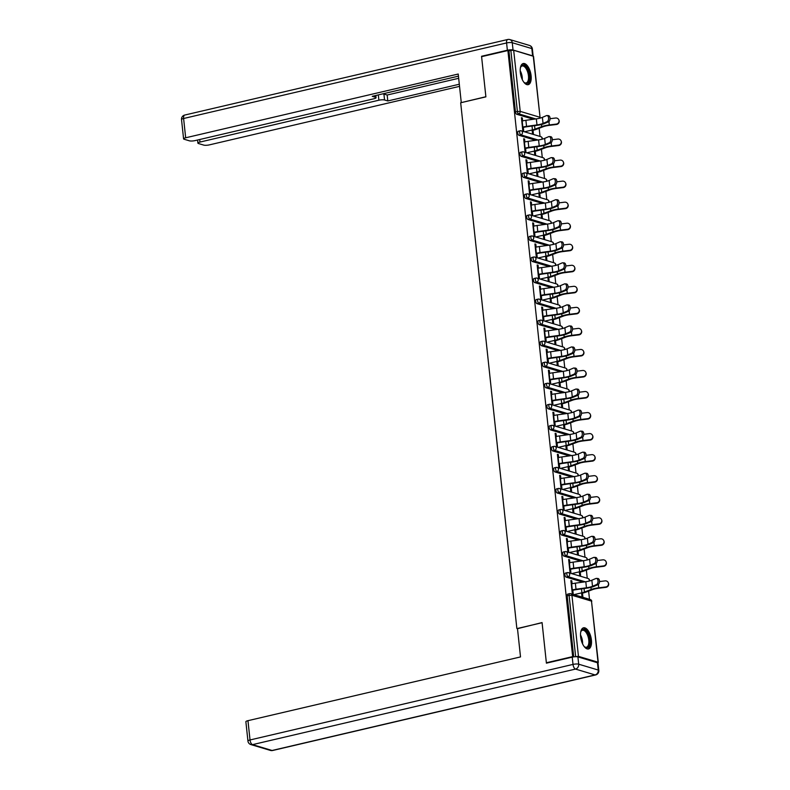 <?xml version="1.0" encoding="UTF-8"?>
<svg xmlns="http://www.w3.org/2000/svg" width="790" height="790" viewBox="0 0 790 790"><rect width="100%" height="100%" fill="white"/><g stroke="black" fill="none" stroke-linecap="round" stroke-linejoin="round"><path stroke-width="1.19" d="M591.404 639.999A10.863 5.056 76.8 0 0 583.534 627.803A10.863 5.056 76.8 0 0 580.62 636.77A10.863 5.056 76.8 0 0 588.481 648.965A10.863 5.056 76.8 0 0 591.404 639.999M531.097 75.712A10.863 5.056 76.8 0 0 523.227 63.526A10.863 5.056 76.8 0 0 520.314 72.492A10.863 5.056 76.8 0 0 528.174 84.678A10.863 5.056 76.8 0 0 531.097 75.712M589.498 599.294L588.619 591.108M587.246 578.26L586.368 570.074M584.995 557.217L584.126 549.03M582.753 536.183L581.875 527.987M580.502 515.139L579.623 506.953M578.25 494.096L577.381 485.909M576.009 473.062L575.13 464.875M573.757 452.018L572.878 443.832M571.506 430.985L570.637 422.798M569.264 409.941L568.385 401.755M567.013 388.907L566.134 380.721M564.761 367.863L563.892 359.677M562.51 346.83L561.641 338.643M560.268 325.786L559.389 317.6M558.017 304.752L557.138 296.556M555.765 283.709L554.896 275.522M553.523 262.665L552.644 254.479M551.272 241.631L550.393 233.445M549.02 220.588L548.151 212.401M546.779 199.554L545.9 191.368M544.527 178.51L543.648 170.324M542.276 157.477L541.407 149.29M540.034 136.433L539.155 128.247M547.144 662.998L546.364 662.761L542.068 622.579L517.49 628.662M516.857 628.475L460.679 102.759L485.89 96.864L481.594 56.673L507.891 50.52L508.928 50.837L515.455 111.933L517.381 111.479L510.854 50.382L508.928 50.837M510.854 50.382L513.688 50.274L533.526 56.317L540.064 117.414L533.25 56.12M546.364 662.761L572.661 656.618L507.891 50.52M597.675 662.83L598.03 662.208L578.458 656.362L574.221 656.806M573.56 656.885L572.661 656.618M523.286 126.963L523.691 130.775L522.792 130.508L521.43 117.69L522.328 117.967L521.479 118.164M532.114 130.014L532.48 133.401L533.378 133.668L533.013 130.281M522.634 120.89L522.328 117.967M582.902 582.121L566.173 577.125A2.094 0.968 -103.2 0 1 564.919 574.794A2.094 0.968 -103.2 0 1 565.482 573.066A2.094 0.968 -103.2 0 1 565.739 573.076M573.698 656.865L567.171 595.828A2.094 0.968 -103.2 0 1 567.733 594.11A2.094 0.968 -103.2 0 1 567.99 594.12M533.428 119.26L516.709 114.264A2.094 0.968 -103.2 0 1 515.455 111.933M569.857 562.707L569.541 559.784L568.642 559.518L570.015 572.325L570.913 572.602L570.508 568.78M579.327 571.832L579.692 575.219L580.591 575.495L580.235 572.098M578.399 540.044L561.68 535.047A2.094 0.968 -103.2 0 1 560.426 532.717A2.094 0.968 -103.2 0 1 560.989 530.989A2.094 0.968 -103.2 0 1 561.246 530.999M565.364 520.63L565.048 517.707L564.149 517.44L565.521 530.248L566.42 530.524L566.005 526.703M574.834 529.754L575.199 533.141L576.098 533.408L575.732 530.021M573.905 497.967L557.177 492.97A2.094 0.968 -103.2 0 1 555.933 490.63A2.094 0.968 -103.2 0 1 556.486 488.911A2.094 0.968 -103.2 0 1 556.752 488.921M560.861 478.552L560.554 475.629L559.656 475.363L561.019 488.171L561.917 488.437L561.512 484.625M570.341 487.677L570.696 491.064L571.595 491.331L571.239 487.944M569.402 455.889L552.684 450.893A2.094 0.968 -103.2 0 1 551.43 448.552A2.094 0.968 -103.2 0 1 551.993 446.834A2.094 0.968 -103.2 0 1 552.25 446.844M556.367 436.475L556.051 433.552L555.153 433.285L556.525 446.093L557.424 446.36L557.019 442.548M565.837 445.6L566.203 448.987L567.101 449.253L566.736 445.866M564.909 413.802L548.191 408.805A2.094 0.968 -103.2 0 1 546.937 406.475A2.094 0.968 -103.2 0 1 547.5 404.757A2.094 0.968 -103.2 0 1 547.756 404.766M551.864 394.398L551.558 391.475L550.66 391.208L552.022 404.016L552.921 404.282L552.516 400.471M561.344 403.522L561.71 406.909L562.608 407.176L562.243 403.789M560.416 371.725L543.688 366.728A2.094 0.968 -103.2 0 1 542.434 364.397A2.094 0.968 -103.2 0 1 542.997 362.679A2.094 0.968 -103.2 0 1 543.263 362.689M547.371 352.32L547.055 349.397L546.157 349.131L547.529 361.938L548.428 362.205L548.023 358.393M556.851 361.445L557.207 364.832L558.105 365.099L557.75 361.711M555.913 329.647L539.195 324.651A2.094 0.968 -103.2 0 1 537.941 322.32A2.094 0.968 -103.2 0 1 538.504 320.592A2.094 0.968 -103.2 0 1 538.76 320.612M542.878 310.243L542.562 307.32L541.663 307.043L543.036 319.861L543.935 320.128L543.52 316.306M552.348 319.358L552.714 322.755L553.612 323.021L553.247 319.634M551.42 287.57L534.702 282.573A2.094 0.968 -103.2 0 1 533.448 280.243A2.094 0.968 -103.2 0 1 534.01 278.515A2.094 0.968 -103.2 0 1 534.267 278.524M538.375 268.166L538.069 265.243L537.17 264.966L538.533 277.784L539.432 278.05L539.027 274.229M547.855 277.28L548.221 280.677L549.119 280.944L548.754 277.557M546.927 245.493L530.199 240.496A2.094 0.968 -103.2 0 1 528.945 238.165A2.094 0.968 -103.2 0 1 529.507 236.437A2.094 0.968 -103.2 0 1 529.764 236.447M533.882 226.088L533.566 223.155L532.667 222.889L534.04 235.706L534.939 235.973L534.534 232.151M543.352 235.203L543.718 238.6L544.616 238.866L544.251 235.469M542.424 203.415L525.706 198.418A2.094 0.968 -103.2 0 1 524.451 196.088A2.094 0.968 -103.2 0 1 525.014 194.36A2.094 0.968 -103.2 0 1 525.271 194.37M529.389 184.011L529.073 181.078L528.174 180.811L529.547 193.629L530.446 193.896L530.031 190.074M538.859 193.125L539.224 196.513L540.123 196.789L539.758 193.392M537.931 161.338L521.202 156.341A2.094 0.968 -103.2 0 1 519.958 154.011A2.094 0.968 -103.2 0 1 520.511 152.282A2.094 0.968 -103.2 0 1 520.778 152.292M524.886 141.924L524.58 139L523.671 138.734L525.044 151.542L525.942 151.818L525.538 147.997M534.366 151.048L534.721 154.435L535.62 154.712L535.264 151.315M535.679 140.294L518.961 135.297A2.094 0.968 -103.2 0 1 517.707 132.967A2.094 0.968 -103.2 0 1 518.27 131.239A2.094 0.968 -103.2 0 1 518.526 131.258M536.607 172.092L536.973 175.479L537.871 175.745L537.506 172.358M527.137 162.967L526.821 160.044L525.923 159.778L527.295 172.585L528.194 172.852L527.789 169.04M540.172 182.372L523.454 177.375A2.094 0.968 -103.2 0 1 522.2 175.044A2.094 0.968 -103.2 0 1 522.763 173.326A2.094 0.968 -103.2 0 1 523.019 173.336M541.111 214.169L541.466 217.556L542.365 217.823L542.009 214.436M531.63 205.044L531.324 202.122L530.426 201.855L531.788 214.663L532.687 214.929L532.282 211.118M544.675 224.459L527.957 219.462A2.094 0.968 -103.2 0 1 526.703 217.122A2.094 0.968 -103.2 0 1 527.256 215.403A2.094 0.968 -103.2 0 1 527.523 215.413M545.604 256.246L545.969 259.634L546.868 259.9L546.502 256.513M536.134 247.122L535.817 244.199L534.919 243.932L536.292 256.74L537.19 257.007L536.775 253.195M549.168 266.536L532.45 261.539A2.094 0.968 -103.2 0 1 531.196 259.199A2.094 0.968 -103.2 0 1 531.759 257.481A2.094 0.968 -103.2 0 1 532.016 257.491M550.107 298.324L550.462 301.711L551.361 301.978L551.005 298.59M540.627 289.199L540.311 286.276L539.412 286.01L540.785 298.818L541.683 299.094L541.278 295.272M553.671 308.613L536.943 303.617A2.094 0.968 -103.2 0 1 535.689 301.286A2.094 0.968 -103.2 0 1 536.252 299.558A2.094 0.968 -103.2 0 1 536.509 299.568M554.6 340.401L554.965 343.788L555.864 344.055L555.498 340.668M545.12 331.277L544.814 328.354L543.915 328.087L545.278 340.895L546.176 341.171L545.771 337.35M558.165 350.691L541.446 345.694A2.094 0.968 -103.2 0 1 540.192 343.364A2.094 0.968 -103.2 0 1 540.755 341.635A2.094 0.968 -103.2 0 1 541.012 341.645M559.093 382.478L559.458 385.866L560.357 386.142L559.992 382.745M549.623 373.364L549.307 370.431L548.408 370.164L549.781 382.982L550.679 383.249L550.265 379.427M562.658 392.768L545.939 387.772A2.094 0.968 -103.2 0 1 544.685 385.441A2.094 0.968 -103.2 0 1 545.248 383.713A2.094 0.968 -103.2 0 1 545.505 383.723M563.596 424.556L563.951 427.943L564.85 428.219L564.495 424.822M554.116 415.441L553.8 412.508L552.901 412.242L554.274 425.06L555.173 425.326L554.768 421.505M567.161 434.846L550.433 429.849A2.094 0.968 -103.2 0 1 549.188 427.518A2.094 0.968 -103.2 0 1 549.741 425.79A2.094 0.968 -103.2 0 1 550.008 425.8M568.089 466.633L568.454 470.03L569.353 470.297L568.988 466.91M558.619 457.519L558.303 454.586L557.404 454.319L558.767 467.137L559.676 467.404L559.261 463.582M571.654 476.923L554.936 471.926A2.094 0.968 -103.2 0 1 553.681 469.596A2.094 0.968 -103.2 0 1 554.244 467.868A2.094 0.968 -103.2 0 1 554.501 467.878M572.582 508.711L572.948 512.108L573.846 512.374L573.481 508.987M563.112 499.596L562.796 496.673L561.897 496.397L563.27 509.214L564.169 509.481L563.764 505.659M576.157 519L559.429 514.004A2.094 0.968 -103.2 0 1 558.175 511.673A2.094 0.968 -103.2 0 1 558.737 509.945A2.094 0.968 -103.2 0 1 558.994 509.965M577.085 550.798L577.441 554.185L578.349 554.452L577.984 551.064M567.605 541.673L567.299 538.75L566.4 538.474L567.763 551.292L568.662 551.558L568.257 547.746M580.65 561.078L563.932 556.081A2.094 0.968 -103.2 0 1 562.678 553.75A2.094 0.968 -103.2 0 1 563.231 552.022A2.094 0.968 -103.2 0 1 563.497 552.042M581.578 592.875L581.944 596.262L582.842 596.529L582.477 593.142M572.108 583.751L571.792 580.828L570.894 580.561L572.266 593.369L573.165 593.636L572.75 589.824M524.58 139L523.731 139.198M526.821 160.044L525.972 160.242M529.073 181.078L528.224 181.275M531.324 202.122L530.475 202.319M533.566 223.155L532.717 223.363M535.817 244.199L534.968 244.396M538.069 265.243L537.22 265.44M540.311 286.276L539.461 286.474M542.562 307.32L541.713 307.517M544.814 328.354L543.964 328.551M547.055 349.397L546.206 349.595M549.307 370.431L548.457 370.629M551.558 391.475L550.709 391.672M553.8 412.508L552.961 412.706M556.051 433.552L555.202 433.75M558.303 454.586L557.454 454.793M560.554 475.629L559.705 475.827M562.796 496.673L561.947 496.871M565.048 517.707L564.198 517.904M567.299 538.75L566.45 538.948M569.541 559.784L568.691 559.982M571.792 580.828L570.943 581.025M546.947 115.538L548.428 115.626A3.13 1.817 93.5 0 1 550.057 118.421A3.13 1.817 93.5 0 1 548.556 121.788L547.085 121.7A3.13 1.817 -86.5 0 0 548.586 118.332A3.13 1.817 -86.5 0 0 546.947 115.538A3.13 1.817 -86.5 0 0 546.433 115.636L542.394 117.364A9.332 2.123 -6.1 0 1 539.442 118.283A9.332 2.123 -6.1 0 1 536.331 118.856L525.893 120.307A11.149 2.538 173.9 0 0 522.19 120.989L521.785 121.087M547.085 121.7L543.046 123.428A9.332 2.123 -6.1 0 1 540.093 124.346A9.332 2.123 -6.1 0 1 536.983 124.919L526.545 126.38A11.149 2.538 173.9 0 0 522.832 127.062L522.437 127.15M523.336 127.427L523.731 127.328A9.332 2.123 -6.1 0 1 526.841 126.756L537.279 125.304A11.149 2.538 173.9 0 0 540.992 124.623A11.149 2.538 173.9 0 0 544.517 123.517L548.556 121.788M524.491 131.792L532.44 129.935A9.332 2.123 173.9 0 0 534.968 129.185L541.713 126.627A11.149 2.538 -6.1 0 1 544.725 125.738A11.149 2.538 -6.1 0 1 549.277 124.939L556.269 124.089A3.13 3.042 -21.7 0 0 558.856 119.902L559.014 120.297A3.13 3.042 158.3 0 1 556.427 124.494L549.435 125.343A9.332 2.123 173.9 0 0 545.623 126.005A9.332 2.123 173.9 0 0 543.095 126.746L536.351 129.313A11.149 2.538 -6.1 0 1 533.339 130.202L532.164 130.478M558.856 119.902A3.13 3.042 -21.7 0 0 555.617 118.026L550.057 118.698M520.393 67.851A9.401 4.375 -103.2 0 1 520.679 67.061A9.401 4.375 -103.2 0 1 526.752 67.861A9.401 4.375 -103.2 0 1 529.27 80.086A9.401 4.375 -103.2 0 1 524.323 82.634A9.401 4.375 -103.2 0 1 523.721 82.061M524.037 82.377A8.71 4.049 76.8 0 0 526.13 82.94A8.71 4.049 76.8 0 0 528.332 79.8A8.71 4.049 76.8 0 0 527.029 70.369A8.71 4.049 76.8 0 0 522.16 65.985A8.71 4.049 76.8 0 0 520.541 67.417M527.513 84.737A10.793 5.026 76.8 0 0 529.942 80.935A10.793 5.026 76.8 0 0 528.451 69.55A10.793 5.026 76.8 0 0 522.605 63.763M580.699 632.128A9.401 4.375 -103.2 0 1 580.986 631.338A9.401 4.375 -103.2 0 1 588.599 635.259A9.401 4.375 -103.2 0 1 589.31 645.351A9.401 4.375 -103.2 0 1 584.63 646.921A9.401 4.375 -103.2 0 1 584.027 646.339M584.343 646.664A8.71 4.049 76.8 0 0 586.427 647.227A8.71 4.049 76.8 0 0 587.74 635.654A8.71 4.049 76.8 0 0 582.467 630.272A8.71 4.049 76.8 0 0 580.848 631.704M587.819 649.024A10.793 5.026 76.8 0 0 589.133 634.765A10.793 5.026 76.8 0 0 582.911 628.04M513.046 50.007L532.608 55.853L531.828 48.575L512.266 42.729L513.046 50.007A4.177 0.948 173.9 0 0 507.368 50.234L481.554 56.268L485.88 96.736L461.518 102.562M461.261 102.493L458.22 74.033L185.67 137.786A4.177 0.948 173.9 0 0 183.586 138.852A4.177 0.948 173.9 0 0 184.139 139.247L189.393 140.817A4.177 0.948 173.9 0 0 195.071 140.6L373.976 98.75A4.177 0.948 173.9 0 0 376.05 97.684A4.177 0.948 173.9 0 0 375.497 97.288L375.319 95.6M458.447 76.156L372.248 96.311L375.497 97.288M199.702 139.514L199.979 142.062A4.177 0.948 173.9 0 0 197.895 143.128A4.177 0.948 173.9 0 0 198.448 143.523L203.702 145.093A4.177 0.948 173.9 0 0 209.38 144.876L459.543 86.357M382.686 93.872A4.177 0.948 -6.1 0 1 383.92 94.059L384.552 99.994L387.811 100.962L459.316 84.234M384.552 99.994A4.177 0.948 173.9 0 0 378.884 100.212L378.311 94.899M199.979 142.062L378.884 100.212M481.554 56.268L482.334 56.505M383.92 94.059L387.169 95.027L458.674 78.299M387.169 95.027L387.811 100.962M517.47 628.465L520.511 656.925L247.961 720.678L250.025 739.963L573.007 664.41L572.227 657.132L546.413 663.165L542.088 622.708L517.47 628.465M597.467 662.751L577.905 656.905L578.685 664.193L598.247 670.038L597.467 662.751A4.177 0.948 -6.1 0 1 598.02 663.156L598.8 670.433A4.177 0.948 173.9 0 0 598.247 670.038A4.177 3.575 -73.4 0 1 595.077 674.927L575.515 669.081L252.524 744.634L272.096 750.48L595.077 674.927A4.177 1.945 76.8 0 0 595.601 674.946A4.177 4.177 0 0 0 598.8 670.433M270.466 750.431A4.177 4.177 0 0 0 272.609 750.5A4.177 1.945 76.8 0 1 272.096 750.48A4.177 3.575 106.6 0 1 270.466 750.431L250.894 744.585A4.177 3.575 -73.4 0 0 252.524 744.634A4.177 1.945 76.8 0 1 250.025 739.963A4.177 0.948 173.9 0 0 247.942 741.03L245.878 721.744A4.177 0.948 -6.1 0 1 247.961 720.678M572.227 657.132A4.177 0.948 -6.1 0 1 577.905 656.905M549.198 136.581L550.669 136.67A3.13 1.817 93.5 0 1 552.309 139.465A3.13 1.817 93.5 0 1 550.808 142.832L549.336 142.743A3.13 1.817 -86.5 0 0 550.827 139.376A3.13 1.817 -86.5 0 0 549.198 136.581A3.13 1.817 -86.5 0 0 548.685 136.67L544.646 138.398A9.332 2.123 -6.1 0 1 541.693 139.317A9.332 2.123 -6.1 0 1 538.582 139.889L528.145 141.351A11.149 2.538 173.9 0 0 524.432 142.032L524.037 142.121M549.336 142.743L545.298 144.471A9.332 2.123 -6.1 0 1 542.335 145.39A9.332 2.123 -6.1 0 1 539.234 145.962L528.787 147.414A11.149 2.538 173.9 0 0 525.083 148.095L524.688 148.194M525.587 148.461L525.982 148.372A9.332 2.123 -6.1 0 1 529.083 147.799L539.531 146.338A11.149 2.538 173.9 0 0 543.234 145.656A11.149 2.538 173.9 0 0 546.769 144.56L550.808 142.832M551.45 157.615L552.921 157.704A3.13 1.817 93.5 0 1 554.55 160.498A3.13 1.817 93.5 0 1 553.049 163.866L551.578 163.777A3.13 1.817 -86.5 0 0 553.079 160.41A3.13 1.817 -86.5 0 0 551.45 157.615A3.13 1.817 -86.5 0 0 550.936 157.714L546.897 159.442A9.332 2.123 -6.1 0 1 543.935 160.36A9.332 2.123 -6.1 0 1 540.834 160.933L530.386 162.385A11.149 2.538 173.9 0 0 526.683 163.066L526.288 163.165M551.578 163.777L547.539 165.505A9.332 2.123 -6.1 0 1 544.587 166.433A9.332 2.123 -6.1 0 1 541.476 166.996L531.038 168.458A11.149 2.538 173.9 0 0 527.335 169.139L526.94 169.228M527.838 169.504L528.233 169.406A9.332 2.123 -6.1 0 1 531.334 168.833L541.772 167.381A11.149 2.538 173.9 0 0 545.485 166.7A11.149 2.538 173.9 0 0 549.011 165.594L553.049 163.866M553.701 178.659L555.173 178.747A3.13 1.817 93.5 0 1 556.802 181.542A3.13 1.817 93.5 0 1 555.301 184.909L553.83 184.821A3.13 1.817 -86.5 0 0 555.331 181.453A3.13 1.817 -86.5 0 0 553.701 178.659A3.13 1.817 -86.5 0 0 553.178 178.747L549.139 180.476A9.332 2.123 -6.1 0 1 546.186 181.404A9.332 2.123 -6.1 0 1 543.076 181.967L532.638 183.428A11.149 2.538 173.9 0 0 528.935 184.109L528.54 184.198M553.83 184.821L549.791 186.549A9.332 2.123 -6.1 0 1 546.838 187.467A9.332 2.123 -6.1 0 1 543.727 188.04L533.289 189.501A11.149 2.538 173.9 0 0 529.577 190.183L529.182 190.272M530.08 190.538L530.475 190.449A9.332 2.123 -6.1 0 1 533.586 189.877L544.024 188.415A11.149 2.538 173.9 0 0 547.737 187.734A11.149 2.538 173.9 0 0 551.262 186.638L555.301 184.909M555.943 199.692L557.414 199.781A3.13 1.817 93.5 0 1 559.053 202.576A3.13 1.817 93.5 0 1 557.552 205.943L556.081 205.854A3.13 1.817 -86.5 0 0 557.582 202.487A3.13 1.817 -86.5 0 0 555.943 199.692A3.13 1.817 -86.5 0 0 555.429 199.791L551.39 201.519A9.332 2.123 -6.1 0 1 548.438 202.438A9.332 2.123 -6.1 0 1 545.327 203.01L534.889 204.472A11.149 2.538 173.9 0 0 531.176 205.153L530.781 205.242M556.081 205.854L552.042 207.582A9.332 2.123 -6.1 0 1 549.08 208.511A9.332 2.123 -6.1 0 1 545.979 209.073L535.541 210.535A11.149 2.538 173.9 0 0 531.828 211.216L531.433 211.315M532.332 211.582L532.727 211.483A9.332 2.123 -6.1 0 1 535.837 210.92L546.275 209.459A11.149 2.538 173.9 0 0 549.978 208.777A11.149 2.538 173.9 0 0 553.514 207.681L557.552 205.943M558.194 220.736L559.666 220.825A3.13 1.817 93.5 0 1 561.295 223.619A3.13 1.817 93.5 0 1 559.804 226.987L558.323 226.898A3.13 1.817 -86.5 0 0 559.824 223.531A3.13 1.817 -86.5 0 0 558.194 220.736A3.13 1.817 -86.5 0 0 557.681 220.825L553.642 222.553A9.332 2.123 -6.1 0 1 550.679 223.481A9.332 2.123 -6.1 0 1 547.579 224.044L537.141 225.506A11.149 2.538 173.9 0 0 533.428 226.187L533.033 226.276M558.323 226.898L554.284 228.626A9.332 2.123 -6.1 0 1 551.331 229.544A9.332 2.123 -6.1 0 1 548.221 230.117L537.783 231.579A11.149 2.538 173.9 0 0 534.08 232.26L533.685 232.349M534.583 232.616L534.978 232.527A9.332 2.123 -6.1 0 1 538.079 231.954L548.517 230.492A11.149 2.538 173.9 0 0 552.23 229.811A11.149 2.538 173.9 0 0 555.755 228.715L559.804 226.987M526.742 152.835L534.692 150.969A9.332 2.123 173.9 0 0 537.21 150.228L543.964 147.661A11.149 2.538 -6.1 0 1 546.966 146.772A11.149 2.538 -6.1 0 1 551.529 145.982L558.51 145.133A3.13 3.042 -21.7 0 0 561.098 140.936L561.255 141.331A3.13 3.042 158.3 0 1 558.668 145.528L551.687 146.377A9.332 2.123 173.9 0 0 547.865 147.039A9.332 2.123 173.9 0 0 545.347 147.789L538.602 150.347A11.149 2.538 -6.1 0 1 535.59 151.236L534.415 151.512M561.098 140.936A3.13 3.042 -21.7 0 0 557.868 139.06L552.299 139.741M528.994 173.869L536.943 172.013A9.332 2.123 173.9 0 0 539.461 171.262L546.206 168.705A11.149 2.538 -6.1 0 1 549.218 167.816A11.149 2.538 -6.1 0 1 553.77 167.026L560.762 166.177A3.13 3.042 -21.7 0 0 563.349 161.98L563.507 162.375A3.13 3.042 158.3 0 1 560.92 166.572L553.928 167.421A9.332 2.123 173.9 0 0 550.117 168.082A9.332 2.123 173.9 0 0 547.598 168.823L540.854 171.391A11.149 2.538 -6.1 0 1 537.842 172.279L536.657 172.556M563.349 161.98A3.13 3.042 -21.7 0 0 560.11 160.103L554.55 160.775M531.236 194.913L539.185 193.046A9.332 2.123 173.9 0 0 541.713 192.306L548.457 189.738A11.149 2.538 -6.1 0 1 551.469 188.85A11.149 2.538 -6.1 0 1 556.022 188.06L563.013 187.21A3.13 3.042 -21.7 0 0 565.601 183.013L565.759 183.408A3.13 3.042 158.3 0 1 563.171 187.605L556.18 188.455A9.332 2.123 173.9 0 0 552.368 189.126A9.332 2.123 173.9 0 0 549.84 189.867L543.095 192.424A11.149 2.538 -6.1 0 1 540.093 193.323L538.908 193.599M565.601 183.013A3.13 3.042 -21.7 0 0 562.362 181.137L556.802 181.819M533.487 215.947L541.436 214.09A9.332 2.123 173.9 0 0 543.955 213.34L550.709 210.782A11.149 2.538 -6.1 0 1 553.711 209.893A11.149 2.538 -6.1 0 1 558.273 209.103L565.255 208.254A3.13 3.042 -21.7 0 0 567.842 204.057L568 204.452A3.13 3.042 158.3 0 1 565.413 208.649L558.431 209.498A9.332 2.123 173.9 0 0 554.61 210.16A9.332 2.123 173.9 0 0 552.092 210.91L545.347 213.468A11.149 2.538 -6.1 0 1 542.335 214.357L541.16 214.633M567.842 204.057A3.13 3.042 -21.7 0 0 564.613 202.181L559.053 202.852M535.739 236.99L543.688 235.124A9.332 2.123 173.9 0 0 546.206 234.383L552.951 231.826A11.149 2.538 -6.1 0 1 555.962 230.927A11.149 2.538 -6.1 0 1 560.525 230.137L567.506 229.288A3.13 3.042 -21.7 0 0 570.094 225.091L570.252 225.496A3.13 3.042 158.3 0 1 567.664 229.683L560.683 230.532A9.332 2.123 173.9 0 0 556.861 231.203A9.332 2.123 173.9 0 0 554.343 231.944L547.598 234.512A11.149 2.538 -6.1 0 1 544.587 235.4L543.411 235.677M570.094 225.091A3.13 3.042 -21.7 0 0 566.855 223.224L561.295 223.896M560.446 241.77L561.917 241.858A3.13 1.817 93.5 0 1 563.546 244.663A3.13 1.817 93.5 0 1 562.045 248.03L560.574 247.932A3.13 1.817 -86.5 0 0 562.075 244.564A3.13 1.817 -86.5 0 0 560.446 241.77A3.13 1.817 -86.5 0 0 559.922 241.868L555.884 243.597A9.332 2.123 -6.1 0 1 552.931 244.515A9.332 2.123 -6.1 0 1 549.82 245.088L539.382 246.549A11.149 2.538 173.9 0 0 535.679 247.231L535.284 247.319M560.574 247.932L556.535 249.67A9.332 2.123 -6.1 0 1 553.583 250.588A9.332 2.123 -6.1 0 1 550.472 251.161L540.034 252.612A11.149 2.538 173.9 0 0 536.321 253.294L535.926 253.393M536.825 253.659L537.22 253.56A9.332 2.123 -6.1 0 1 540.33 252.998L550.768 251.536A11.149 2.538 173.9 0 0 554.481 250.855A11.149 2.538 173.9 0 0 558.007 249.758L562.045 248.03M537.98 258.024L545.939 256.167A9.332 2.123 173.9 0 0 548.457 255.427L555.202 252.859A11.149 2.538 -6.1 0 1 558.214 251.971A11.149 2.538 -6.1 0 1 562.766 251.181L569.758 250.331A3.13 3.042 -21.7 0 0 572.345 246.134L572.503 246.529A3.13 3.042 158.3 0 1 569.916 250.726L562.924 251.576A9.332 2.123 173.9 0 0 559.113 252.237A9.332 2.123 173.9 0 0 556.595 252.988L549.84 255.545A11.149 2.538 -6.1 0 1 546.838 256.434L545.653 256.71M572.345 246.134A3.13 3.042 -21.7 0 0 569.106 244.258L563.546 244.94M562.687 262.813L564.159 262.902A3.13 1.817 93.5 0 1 565.798 265.697A3.13 1.817 93.5 0 1 564.297 269.064L562.826 268.975A3.13 1.817 -86.5 0 0 564.327 265.608A3.13 1.817 -86.5 0 0 562.687 262.813A3.13 1.817 -86.5 0 0 562.174 262.902L558.135 264.64A9.332 2.123 -6.1 0 1 555.182 265.559A9.332 2.123 -6.1 0 1 552.072 266.131L541.634 267.583A11.149 2.538 173.9 0 0 537.921 268.264L537.526 268.363M562.826 268.975L558.787 270.703A9.332 2.123 -6.1 0 1 555.824 271.622A9.332 2.123 -6.1 0 1 552.724 272.195L542.286 273.656A11.149 2.538 173.9 0 0 538.573 274.337L538.178 274.426M539.076 274.693L539.471 274.604A9.332 2.123 -6.1 0 1 542.582 274.031L553.02 272.58A11.149 2.538 173.9 0 0 556.723 271.898A11.149 2.538 173.9 0 0 560.258 270.792L564.297 269.064M540.232 279.068L548.181 277.211A9.332 2.123 173.9 0 0 550.709 276.46L557.454 273.903A11.149 2.538 -6.1 0 1 560.456 273.014A11.149 2.538 -6.1 0 1 565.018 272.214L572 271.365A3.13 3.042 -21.7 0 0 574.587 267.168L574.745 267.573A3.13 3.042 158.3 0 1 572.158 271.76L565.176 272.619A9.332 2.123 173.9 0 0 561.354 273.281A9.332 2.123 173.9 0 0 558.836 274.021L552.092 276.589A11.149 2.538 -6.1 0 1 549.08 277.478L547.905 277.754M574.587 267.168A3.13 3.042 -21.7 0 0 571.358 265.302L565.798 265.973M564.939 283.847L566.41 283.946A3.13 1.817 93.5 0 1 568.04 286.74A3.13 1.817 93.5 0 1 566.549 290.108L565.067 290.009A3.13 1.817 -86.5 0 0 566.568 286.651A3.13 1.817 -86.5 0 0 564.939 283.847A3.13 1.817 -86.5 0 0 564.425 283.946L560.387 285.674A9.332 2.123 -6.1 0 1 557.424 286.592A9.332 2.123 -6.1 0 1 554.323 287.165L543.885 288.626A11.149 2.538 173.9 0 0 540.172 289.308L539.777 289.397M565.067 290.009L561.028 291.747A9.332 2.123 -6.1 0 1 558.076 292.665A9.332 2.123 -6.1 0 1 554.975 293.238L544.527 294.69A11.149 2.538 173.9 0 0 540.824 295.371L540.429 295.47M541.328 295.737L541.723 295.648A9.332 2.123 -6.1 0 1 544.824 295.075L555.271 293.613A11.149 2.538 173.9 0 0 558.974 292.932A11.149 2.538 173.9 0 0 562.5 291.836L566.549 290.108M542.483 300.101L550.433 298.245A9.332 2.123 173.9 0 0 552.951 297.504L559.695 294.937A11.149 2.538 -6.1 0 1 562.707 294.048A11.149 2.538 -6.1 0 1 567.269 293.258L574.251 292.409A3.13 3.042 -21.7 0 0 576.838 288.212L576.996 288.607A3.13 3.042 158.3 0 1 574.409 292.804L567.427 293.653A9.332 2.123 173.9 0 0 563.606 294.315A9.332 2.123 173.9 0 0 561.088 295.065L554.343 297.623A11.149 2.538 -6.1 0 1 551.331 298.511L550.156 298.788M576.838 288.212A3.13 3.042 -21.7 0 0 573.599 286.335L568.04 287.017M567.19 304.891L568.662 304.979A3.13 1.817 93.5 0 1 570.291 307.774A3.13 1.817 93.5 0 1 568.79 311.142L567.319 311.053A3.13 1.817 -86.5 0 0 568.82 307.685A3.13 1.817 -86.5 0 0 567.19 304.891A3.13 1.817 -86.5 0 0 566.667 304.979L562.628 306.718A9.332 2.123 -6.1 0 1 559.676 307.636A9.332 2.123 -6.1 0 1 556.575 308.209L546.127 309.66A11.149 2.538 173.9 0 0 542.424 310.342L542.029 310.44M567.319 311.053L563.28 312.781A9.332 2.123 -6.1 0 1 560.327 313.699A9.332 2.123 -6.1 0 1 557.217 314.272L546.779 315.733A11.149 2.538 173.9 0 0 543.066 316.415L542.671 316.504M543.569 316.77L543.964 316.681A9.332 2.123 -6.1 0 1 547.075 316.109L557.513 314.657A11.149 2.538 173.9 0 0 561.226 313.976A11.149 2.538 173.9 0 0 564.751 312.87L568.79 311.142M544.735 321.145L552.684 319.288A9.332 2.123 173.9 0 0 555.202 318.538L561.947 315.98A11.149 2.538 -6.1 0 1 564.959 315.091A11.149 2.538 -6.1 0 1 569.511 314.292L576.502 313.442A3.13 3.042 -21.7 0 0 579.09 309.255L579.248 309.65A3.13 3.042 158.3 0 1 576.661 313.847L569.669 314.697A9.332 2.123 173.9 0 0 565.857 315.358A9.332 2.123 173.9 0 0 563.339 316.099L556.585 318.666A11.149 2.538 -6.1 0 1 553.583 319.555L552.398 319.832M579.09 309.255A3.13 3.042 -21.7 0 0 575.851 307.379L570.291 308.051M569.432 325.924L570.903 326.023A3.13 1.817 93.5 0 1 572.543 328.818A3.13 1.817 93.5 0 1 571.042 332.185L569.57 332.096A3.13 1.817 -86.5 0 0 571.071 328.729A3.13 1.817 -86.5 0 0 569.432 325.924A3.13 1.817 -86.5 0 0 568.918 326.023L564.88 327.751A9.332 2.123 -6.1 0 1 561.927 328.67A9.332 2.123 -6.1 0 1 558.816 329.242L548.379 330.704A11.149 2.538 173.9 0 0 544.665 331.385L544.27 331.474M569.57 332.096L565.531 333.824A9.332 2.123 -6.1 0 1 562.569 334.743A9.332 2.123 -6.1 0 1 559.468 335.316L549.03 336.767A11.149 2.538 173.9 0 0 545.317 337.449L544.922 337.547M545.821 337.814L546.216 337.725A9.332 2.123 -6.1 0 1 549.327 337.152L559.764 335.691A11.149 2.538 173.9 0 0 563.468 335.009A11.149 2.538 173.9 0 0 567.003 333.913L571.042 332.185M546.976 342.188L554.926 340.322A9.332 2.123 173.9 0 0 557.454 339.582L564.198 337.014A11.149 2.538 -6.1 0 1 567.21 336.125A11.149 2.538 -6.1 0 1 571.763 335.335L578.744 334.486A3.13 3.042 -21.7 0 0 581.331 330.289L581.489 330.684A3.13 3.042 158.3 0 1 578.912 334.881L571.92 335.73A9.332 2.123 173.9 0 0 568.109 336.392A9.332 2.123 173.9 0 0 565.581 337.142L558.836 339.7A11.149 2.538 -6.1 0 1 555.824 340.589L554.649 340.865M581.331 330.289A3.13 3.042 -21.7 0 0 578.102 328.413L572.543 329.094M571.683 346.968L573.155 347.057A3.13 1.817 93.5 0 1 574.784 349.851A3.13 1.817 93.5 0 1 573.293 353.219L571.822 353.13A3.13 1.817 -86.5 0 0 573.313 349.763A3.13 1.817 -86.5 0 0 571.683 346.968A3.13 1.817 -86.5 0 0 571.17 347.067L567.131 348.795A9.332 2.123 -6.1 0 1 564.169 349.713A9.332 2.123 -6.1 0 1 561.068 350.286L550.63 351.738A11.149 2.538 173.9 0 0 546.917 352.419L546.522 352.518M571.822 353.13L567.773 354.858A9.332 2.123 -6.1 0 1 564.82 355.786A9.332 2.123 -6.1 0 1 561.72 356.349L551.272 357.811A11.149 2.538 173.9 0 0 547.569 358.492L547.174 358.581M548.072 358.858L548.467 358.759A9.332 2.123 -6.1 0 1 551.568 358.186L562.016 356.734A11.149 2.538 173.9 0 0 565.719 356.053A11.149 2.538 173.9 0 0 569.254 354.947L573.293 353.219M549.228 363.222L557.177 361.366A9.332 2.123 173.9 0 0 559.695 360.615L566.44 358.058A11.149 2.538 -6.1 0 1 569.452 357.169A11.149 2.538 -6.1 0 1 574.014 356.369L580.996 355.52A3.13 3.042 -21.7 0 0 583.583 351.333L583.741 351.728A3.13 3.042 158.3 0 1 581.154 355.925L574.172 356.774A9.332 2.123 173.9 0 0 570.35 357.435A9.332 2.123 173.9 0 0 567.832 358.176L561.088 360.744A11.149 2.538 -6.1 0 1 558.076 361.632L556.901 361.909M583.583 351.333A3.13 3.042 -21.7 0 0 580.344 349.457L574.784 350.128M573.935 368.012L575.406 368.101A3.13 1.817 93.5 0 1 577.036 370.895A3.13 1.817 93.5 0 1 575.535 374.262L574.063 374.174A3.13 1.817 -86.5 0 0 575.564 370.806A3.13 1.817 -86.5 0 0 573.935 368.012A3.13 1.817 -86.5 0 0 573.421 368.101L569.373 369.829A9.332 2.123 -6.1 0 1 566.42 370.757A9.332 2.123 -6.1 0 1 563.319 371.32L552.872 372.781A11.149 2.538 173.9 0 0 549.168 373.463L548.774 373.551M574.063 374.174L570.024 375.902A9.332 2.123 -6.1 0 1 567.072 376.82A9.332 2.123 -6.1 0 1 563.961 377.393L553.523 378.854A11.149 2.538 173.9 0 0 549.81 379.536L549.415 379.625M550.314 379.891L550.719 379.802A9.332 2.123 -6.1 0 1 553.82 379.23L564.258 377.768A11.149 2.538 173.9 0 0 567.971 377.087A11.149 2.538 173.9 0 0 571.496 375.991L575.535 374.262M551.479 384.266L559.429 382.4A9.332 2.123 173.9 0 0 561.947 381.659L568.691 379.091A11.149 2.538 -6.1 0 1 571.703 378.203A11.149 2.538 -6.1 0 1 576.256 377.413L583.247 376.563A3.13 3.042 -21.7 0 0 585.834 372.366L585.992 372.762A3.13 3.042 158.3 0 1 583.405 376.958L576.414 377.808A9.332 2.123 173.9 0 0 572.602 378.469A9.332 2.123 173.9 0 0 570.084 379.22L563.339 381.777A11.149 2.538 -6.1 0 1 560.327 382.676L559.142 382.943M585.834 372.366A3.13 3.042 -21.7 0 0 582.595 370.49L577.036 371.172M576.177 389.045L577.658 389.134A3.13 1.817 93.5 0 1 579.287 391.929A3.13 1.817 93.5 0 1 577.786 395.296L576.315 395.207A3.13 1.817 -86.5 0 0 577.816 391.84A3.13 1.817 -86.5 0 0 576.177 389.045A3.13 1.817 -86.5 0 0 575.663 389.144L571.624 390.872A9.332 2.123 -6.1 0 1 568.672 391.791A9.332 2.123 -6.1 0 1 565.561 392.363L555.123 393.815A11.149 2.538 173.9 0 0 551.41 394.506L551.015 394.595M576.315 395.207L572.276 396.935A9.332 2.123 -6.1 0 1 569.323 397.864A9.332 2.123 -6.1 0 1 566.213 398.427L555.775 399.888A11.149 2.538 173.9 0 0 552.062 400.57L551.667 400.658M552.565 400.935L552.961 400.836A9.332 2.123 -6.1 0 1 556.071 400.263L566.509 398.812A11.149 2.538 173.9 0 0 570.222 398.13A11.149 2.538 173.9 0 0 573.747 397.034L577.786 395.296M553.721 405.3L561.67 403.443A9.332 2.123 173.9 0 0 564.198 402.693L570.943 400.135A11.149 2.538 -6.1 0 1 573.955 399.246A11.149 2.538 -6.1 0 1 578.507 398.456L585.499 397.607A3.13 3.042 -21.7 0 0 588.086 393.41L588.244 393.805A3.13 3.042 158.3 0 1 585.657 398.002L578.665 398.851A9.332 2.123 173.9 0 0 574.853 399.513A9.332 2.123 173.9 0 0 572.325 400.254L565.581 402.821A11.149 2.538 -6.1 0 1 562.569 403.71L561.394 403.986M588.086 393.41A3.13 3.042 -21.7 0 0 584.847 391.534L579.287 392.205M578.428 410.089L579.899 410.178A3.13 1.817 93.5 0 1 581.539 412.973A3.13 1.817 93.5 0 1 580.038 416.34L578.566 416.251A3.13 1.817 -86.5 0 0 580.058 412.884A3.13 1.817 -86.5 0 0 578.428 410.089A3.13 1.817 -86.5 0 0 577.915 410.178L573.876 411.906A9.332 2.123 -6.1 0 1 570.923 412.834A9.332 2.123 -6.1 0 1 567.812 413.397L557.375 414.859A11.149 2.538 173.9 0 0 553.662 415.54L553.267 415.629M578.566 416.251L574.518 417.979A9.332 2.123 -6.1 0 1 571.565 418.897A9.332 2.123 -6.1 0 1 568.464 419.47L558.017 420.932A11.149 2.538 173.9 0 0 554.313 421.613L553.918 421.702M554.817 421.969L555.212 421.88A9.332 2.123 -6.1 0 1 558.313 421.307L568.761 419.846A11.149 2.538 173.9 0 0 572.464 419.164A11.149 2.538 173.9 0 0 575.999 418.068L580.038 416.34M555.972 426.343L563.922 424.477A9.332 2.123 173.9 0 0 566.44 423.736L573.185 421.169A11.149 2.538 -6.1 0 1 576.196 420.28A11.149 2.538 -6.1 0 1 580.759 419.49L587.74 418.641A3.13 3.042 -21.7 0 0 590.327 414.444L590.486 414.849A3.13 3.042 158.3 0 1 587.898 419.036L580.917 419.885A9.332 2.123 173.9 0 0 577.095 420.557A9.332 2.123 173.9 0 0 574.577 421.297L567.832 423.855A11.149 2.538 -6.1 0 1 564.82 424.753L563.645 425.03M590.327 414.444A3.13 3.042 -21.7 0 0 587.098 412.578L581.529 413.249M580.68 431.123L582.151 431.212A3.13 1.817 93.5 0 1 583.78 434.006A3.13 1.817 93.5 0 1 582.279 437.374L580.808 437.285A3.13 1.817 -86.5 0 0 582.309 433.917A3.13 1.817 -86.5 0 0 580.68 431.123A3.13 1.817 -86.5 0 0 580.166 431.222L576.127 432.95A9.332 2.123 -6.1 0 1 573.165 433.868A9.332 2.123 -6.1 0 1 570.064 434.441L559.616 435.902A11.149 2.538 173.9 0 0 555.913 436.584L555.518 436.673M580.808 437.285L576.769 439.023A9.332 2.123 -6.1 0 1 573.817 439.941A9.332 2.123 -6.1 0 1 570.706 440.514L560.268 441.966A11.149 2.538 173.9 0 0 556.565 442.647L556.17 442.746M557.069 443.012L557.463 442.913A9.332 2.123 -6.1 0 1 560.564 442.351L571.002 440.889A11.149 2.538 173.9 0 0 574.715 440.208A11.149 2.538 173.9 0 0 578.24 439.112L582.279 437.374M558.224 447.377L566.173 445.521A9.332 2.123 173.9 0 0 568.691 444.77L575.436 442.212A11.149 2.538 -6.1 0 1 578.448 441.324A11.149 2.538 -6.1 0 1 583 440.534L589.992 439.684A3.13 3.042 -21.7 0 0 592.579 435.488L592.737 435.882A3.13 3.042 158.3 0 1 590.15 440.079L583.158 440.929A9.332 2.123 173.9 0 0 579.346 441.59A9.332 2.123 173.9 0 0 576.828 442.341L570.084 444.898A11.149 2.538 -6.1 0 1 567.072 445.787L565.887 446.064M592.579 435.488A3.13 3.042 -21.7 0 0 589.34 433.611L583.78 434.293M582.931 452.166L584.403 452.255A3.13 1.817 93.5 0 1 586.032 455.05A3.13 1.817 93.5 0 1 584.531 458.417L583.06 458.328A3.13 1.817 -86.5 0 0 584.561 454.961A3.13 1.817 -86.5 0 0 582.931 452.166A3.13 1.817 -86.5 0 0 582.408 452.255L578.369 453.983A9.332 2.123 -6.1 0 1 575.416 454.912A9.332 2.123 -6.1 0 1 572.306 455.475L561.868 456.936A11.149 2.538 173.9 0 0 558.165 457.617L557.77 457.716M583.06 458.328L579.021 460.057A9.332 2.123 -6.1 0 1 576.068 460.975A9.332 2.123 -6.1 0 1 572.957 461.548L562.519 463.009A11.149 2.538 173.9 0 0 558.807 463.691L558.412 463.779M559.31 464.046L559.705 463.957A9.332 2.123 -6.1 0 1 562.816 463.384L573.254 461.923A11.149 2.538 173.9 0 0 576.967 461.242A11.149 2.538 173.9 0 0 580.492 460.145L584.531 458.417M560.466 468.421L568.415 466.564A9.332 2.123 173.9 0 0 570.943 465.814L577.688 463.256A11.149 2.538 -6.1 0 1 580.699 462.357A11.149 2.538 -6.1 0 1 585.252 461.567L592.243 460.718A3.13 3.042 -21.7 0 0 594.831 456.521L594.989 456.926A3.13 3.042 158.3 0 1 592.401 461.113L585.41 461.962A9.332 2.123 173.9 0 0 581.598 462.634A9.332 2.123 173.9 0 0 579.07 463.375L572.325 465.942A11.149 2.538 -6.1 0 1 569.313 466.831L568.138 467.107M594.831 456.521A3.13 3.042 -21.7 0 0 591.592 454.655L586.032 455.326M585.173 473.2L586.644 473.289A3.13 1.817 93.5 0 1 588.283 476.094A3.13 1.817 93.5 0 1 586.782 479.461L585.311 479.362A3.13 1.817 -86.5 0 0 586.812 475.995A3.13 1.817 -86.5 0 0 585.173 473.2A3.13 1.817 -86.5 0 0 584.659 473.299L580.62 475.027A9.332 2.123 -6.1 0 1 577.668 475.945A9.332 2.123 -6.1 0 1 574.557 476.518L564.119 477.98A11.149 2.538 173.9 0 0 560.406 478.661L560.011 478.75M585.311 479.362L581.272 481.1A9.332 2.123 -6.1 0 1 578.31 482.019A9.332 2.123 -6.1 0 1 575.209 482.591L564.761 484.043A11.149 2.538 173.9 0 0 561.058 484.724L560.663 484.823M561.562 485.09L561.957 484.991A9.332 2.123 -6.1 0 1 565.057 484.428L575.505 482.966A11.149 2.538 173.9 0 0 579.208 482.285A11.149 2.538 173.9 0 0 582.744 481.189L586.782 479.461M562.717 489.454L570.666 487.598A9.332 2.123 173.9 0 0 573.185 486.857L579.939 484.29A11.149 2.538 -6.1 0 1 582.941 483.401A11.149 2.538 -6.1 0 1 587.503 482.611L594.485 481.762A3.13 3.042 -21.7 0 0 597.072 477.565L597.23 477.96A3.13 3.042 158.3 0 1 594.643 482.157L587.661 483.006A9.332 2.123 173.9 0 0 583.84 483.668A9.332 2.123 173.9 0 0 581.322 484.418L574.577 486.976A11.149 2.538 -6.1 0 1 571.565 487.865L570.39 488.141M597.072 477.565A3.13 3.042 -21.7 0 0 593.843 475.689L588.283 476.37M587.424 494.244L588.896 494.333A3.13 1.817 93.5 0 1 590.525 497.127A3.13 1.817 93.5 0 1 589.024 500.495L587.553 500.406A3.13 1.817 -86.5 0 0 589.054 497.038A3.13 1.817 -86.5 0 0 587.424 494.244A3.13 1.817 -86.5 0 0 586.911 494.333L582.872 496.071A9.332 2.123 -6.1 0 1 579.909 496.989A9.332 2.123 -6.1 0 1 576.809 497.562L566.371 499.013A11.149 2.538 173.9 0 0 562.658 499.695L562.263 499.794M587.553 500.406L583.514 502.134A9.332 2.123 -6.1 0 1 580.561 503.052A9.332 2.123 -6.1 0 1 577.451 503.625L567.013 505.087A11.149 2.538 173.9 0 0 563.31 505.768L562.914 505.857M563.813 506.123L564.208 506.035A9.332 2.123 -6.1 0 1 567.309 505.462L577.747 504.01A11.149 2.538 173.9 0 0 581.46 503.329A11.149 2.538 173.9 0 0 584.985 502.223L589.024 500.495M564.969 510.498L572.918 508.642A9.332 2.123 173.9 0 0 575.436 507.891L582.181 505.333A11.149 2.538 -6.1 0 1 585.192 504.445A11.149 2.538 -6.1 0 1 589.755 503.645L596.736 502.796A3.13 3.042 -21.7 0 0 599.324 498.599L599.482 499.004A3.13 3.042 158.3 0 1 596.894 503.2L589.913 504.05A9.332 2.123 173.9 0 0 586.091 504.711A9.332 2.123 173.9 0 0 583.573 505.452L576.828 508.019A11.149 2.538 -6.1 0 1 573.817 508.908L572.632 509.185M599.324 498.599A3.13 3.042 -21.7 0 0 596.085 496.732L590.525 497.404M589.676 515.278L591.147 515.376A3.13 1.817 93.5 0 1 592.777 518.171A3.13 1.817 93.5 0 1 591.275 521.538L589.804 521.449A3.13 1.817 -86.5 0 0 591.305 518.082A3.13 1.817 -86.5 0 0 589.676 515.278A3.13 1.817 -86.5 0 0 589.152 515.376L585.114 517.104A9.332 2.123 -6.1 0 1 582.161 518.023A9.332 2.123 -6.1 0 1 579.05 518.596L568.612 520.057A11.149 2.538 173.9 0 0 564.909 520.738L564.514 520.827M589.804 521.449L585.765 523.178A9.332 2.123 -6.1 0 1 582.813 524.096A9.332 2.123 -6.1 0 1 579.702 524.669L569.264 526.12A11.149 2.538 173.9 0 0 565.551 526.802L565.156 526.9M566.055 527.167L566.45 527.078A9.332 2.123 -6.1 0 1 569.56 526.505L579.998 525.044A11.149 2.538 173.9 0 0 583.711 524.363A11.149 2.538 173.9 0 0 587.237 523.266L591.275 521.538M567.21 531.532L575.169 529.675A9.332 2.123 173.9 0 0 577.688 528.935L584.432 526.367A11.149 2.538 -6.1 0 1 587.444 525.478A11.149 2.538 -6.1 0 1 591.996 524.688L598.988 523.839A3.13 3.042 -21.7 0 0 601.575 519.642L601.733 520.037A3.13 3.042 158.3 0 1 599.146 524.234L592.154 525.083A9.332 2.123 173.9 0 0 588.343 525.745A9.332 2.123 173.9 0 0 585.815 526.495L579.07 529.053A11.149 2.538 -6.1 0 1 576.068 529.942L574.883 530.218M601.575 519.642A3.13 3.042 -21.7 0 0 598.336 517.766L592.777 518.447M591.917 536.321L593.389 536.41A3.13 1.817 93.5 0 1 595.028 539.205A3.13 1.817 93.5 0 1 593.527 542.572L592.056 542.483A3.13 1.817 -86.5 0 0 593.557 539.116A3.13 1.817 -86.5 0 0 591.917 536.321A3.13 1.817 -86.5 0 0 591.404 536.42L587.365 538.148A9.332 2.123 -6.1 0 1 584.412 539.066A9.332 2.123 -6.1 0 1 581.302 539.639L570.864 541.091A11.149 2.538 173.9 0 0 567.151 541.772L566.756 541.871M592.056 542.483L588.017 544.211A9.332 2.123 -6.1 0 1 585.054 545.13A9.332 2.123 -6.1 0 1 581.954 545.702L571.516 547.164A11.149 2.538 173.9 0 0 567.803 547.845L567.408 547.934M568.306 548.201L568.701 548.112A9.332 2.123 -6.1 0 1 571.812 547.539L582.25 546.087A11.149 2.538 173.9 0 0 585.953 545.406A11.149 2.538 173.9 0 0 589.488 544.3L593.527 542.572M569.462 552.575L577.411 550.719A9.332 2.123 173.9 0 0 579.939 549.968L586.684 547.411A11.149 2.538 -6.1 0 1 589.686 546.522A11.149 2.538 -6.1 0 1 594.248 545.722L601.23 544.873A3.13 3.042 -21.7 0 0 603.817 540.686L603.975 541.081A3.13 3.042 158.3 0 1 601.388 545.278L594.406 546.127A9.332 2.123 173.9 0 0 590.584 546.789A9.332 2.123 173.9 0 0 588.066 547.529L581.322 550.097A11.149 2.538 -6.1 0 1 578.31 550.986L577.135 551.262M603.817 540.686A3.13 3.042 -21.7 0 0 600.588 538.81L595.028 539.481M594.169 557.365L595.64 557.454A3.13 1.817 93.5 0 1 597.27 560.248A3.13 1.817 93.5 0 1 595.779 563.616L594.297 563.527A3.13 1.817 -86.5 0 0 595.798 560.159A3.13 1.817 -86.5 0 0 594.169 557.365A3.13 1.817 -86.5 0 0 593.655 557.454L589.617 559.182A9.332 2.123 -6.1 0 1 586.654 560.1A9.332 2.123 -6.1 0 1 583.553 560.673L573.115 562.134A11.149 2.538 173.9 0 0 569.402 562.816L569.007 562.905M594.297 563.527L590.258 565.255A9.332 2.123 -6.1 0 1 587.306 566.173A9.332 2.123 -6.1 0 1 584.195 566.746L573.757 568.198A11.149 2.538 173.9 0 0 570.054 568.879L569.659 568.978M570.558 569.244L570.953 569.156A9.332 2.123 -6.1 0 1 574.054 568.583L584.491 567.121A11.149 2.538 173.9 0 0 588.204 566.44A11.149 2.538 173.9 0 0 591.73 565.344L595.779 563.616M571.713 573.619L579.663 571.753A9.332 2.123 173.9 0 0 582.181 571.012L588.925 568.445A11.149 2.538 -6.1 0 1 591.937 567.556A11.149 2.538 -6.1 0 1 596.499 566.766L603.481 565.917A3.13 3.042 -21.7 0 0 606.068 561.72L606.226 562.115A3.13 3.042 158.3 0 1 603.639 566.312L596.657 567.161A9.332 2.123 173.9 0 0 592.836 567.822A9.332 2.123 173.9 0 0 590.318 568.573L583.573 571.13A11.149 2.538 -6.1 0 1 580.561 572.019L579.386 572.296M606.068 561.72A3.13 3.042 -21.7 0 0 602.829 559.843L597.27 560.525M596.42 578.399L597.892 578.487A3.13 1.817 93.5 0 1 599.521 581.282A3.13 1.817 93.5 0 1 598.02 584.649L596.549 584.561A3.13 1.817 -86.5 0 0 598.05 581.193A3.13 1.817 -86.5 0 0 596.42 578.399A3.13 1.817 -86.5 0 0 595.897 578.497L591.858 580.225A9.332 2.123 -6.1 0 1 588.906 581.144A9.332 2.123 -6.1 0 1 585.805 581.717L575.357 583.168A11.149 2.538 173.9 0 0 571.654 583.85L571.259 583.948M596.549 584.561L592.51 586.289A9.332 2.123 -6.1 0 1 589.557 587.217A9.332 2.123 -6.1 0 1 586.447 587.78L576.009 589.241A11.149 2.538 173.9 0 0 572.296 589.923L571.901 590.012M572.799 590.288L573.194 590.189A9.332 2.123 -6.1 0 1 576.305 589.617L586.743 588.165A11.149 2.538 173.9 0 0 590.456 587.483A11.149 2.538 173.9 0 0 593.981 586.377L598.02 584.649M573.965 594.653L581.914 592.796A9.332 2.123 173.9 0 0 584.432 592.046L591.177 589.488A11.149 2.538 -6.1 0 1 594.189 588.599A11.149 2.538 -6.1 0 1 598.741 587.809L605.732 586.95A3.13 3.042 -21.7 0 0 608.32 582.763L608.478 583.158A3.13 3.042 158.3 0 1 605.89 587.355L598.899 588.204A9.332 2.123 173.9 0 0 595.087 588.866A9.332 2.123 173.9 0 0 592.569 589.607L585.815 592.174A11.149 2.538 -6.1 0 1 582.813 593.063L581.628 593.339M608.32 582.763A3.13 3.042 -21.7 0 0 605.081 580.887L599.521 581.558M513.688 50.274L520.215 111.37L539.787 117.216A2.094 1.787 106.6 0 1 539.669 118.224M535.768 118.934L518.635 113.809A2.094 0.968 76.8 0 1 517.381 111.479L520.215 111.37A2.094 1.787 106.6 0 1 518.635 113.809L516.709 114.264M598.03 662.208L591.493 601.111L571.93 595.265L578.458 656.362M575.624 656.47L569.096 595.384L567.171 595.828M598.307 662.405L591.493 601.111A2.094 1.787 -73.4 0 0 590.298 599.531L570.726 593.685A2.094 1.787 -73.4 0 1 571.93 595.265L569.096 595.384A2.094 0.968 -103.2 0 1 569.649 593.655A2.094 0.968 -103.2 0 1 569.916 593.665A2.094 1.787 -73.4 0 1 570.726 593.685A2.094 2.094 0 0 0 569.649 593.655L567.733 594.11M541.92 139.267A2.094 1.787 106.6 0 0 542.029 138.25A2.094 1.787 -73.4 0 0 540.824 136.67L521.262 130.824A2.094 1.787 -73.4 0 0 520.452 130.804A2.094 0.968 -103.2 0 0 520.185 130.794L518.27 131.239M538.01 139.968L520.877 134.853A2.094 1.787 106.6 0 0 522.467 132.404A2.094 1.787 -73.4 0 0 521.262 130.824A2.094 2.094 0 0 0 520.185 130.794A2.094 0.968 -103.2 0 0 519.623 132.523A2.094 0.968 76.8 0 0 520.877 134.853L518.961 135.297M540.261 161.012L523.128 155.887L521.202 156.341M542.513 182.046L525.38 176.93L523.454 177.375M544.764 203.089L527.621 197.964L525.706 198.418M547.006 224.123L529.873 219.008L527.957 219.462M549.257 245.167L532.124 240.051L530.199 240.496M551.509 266.21L534.366 261.085L532.45 261.539M553.75 287.244L536.617 282.129L534.702 282.573M556.002 308.288L538.869 303.163L536.943 303.617M558.254 329.321L541.12 324.206L539.195 324.651M560.495 350.365L543.362 345.24L541.446 345.694M562.747 371.399L545.614 366.284L543.688 366.728M564.998 392.442L547.865 387.317L545.939 387.772M567.24 413.476L550.107 408.361L548.191 408.805M569.491 434.52L552.358 429.404L550.433 429.849M571.743 455.563L554.61 450.438L552.684 450.893M573.984 476.597L556.851 471.482L554.936 471.926M576.236 497.641L559.103 492.516L557.177 492.97M578.487 518.675L561.354 513.559L559.429 514.004M580.739 539.718L563.596 534.593L561.68 535.047M582.981 560.752L565.847 555.637L563.932 556.081M585.232 581.795L568.099 576.67L566.173 577.125M544.162 160.301A2.094 1.787 106.6 0 0 544.28 159.294A2.094 1.787 -73.4 0 0 543.076 157.714L523.513 151.868A2.094 1.787 -73.4 0 0 522.694 151.848A2.094 0.968 -103.2 0 0 522.437 151.838L520.511 152.282M524.708 153.448A2.094 1.787 -73.4 0 0 523.513 151.868A2.094 2.094 0 0 0 522.437 151.838A2.094 0.968 -103.2 0 0 521.874 153.556A2.094 0.968 76.8 0 0 523.128 155.887A2.094 1.787 106.6 0 0 524.708 153.448M546.413 181.344A2.094 1.787 106.6 0 0 546.532 180.327A2.094 1.787 -73.4 0 0 545.327 178.747L525.755 172.901A2.094 1.787 -73.4 0 0 524.945 172.882A2.094 0.968 -103.2 0 0 524.688 172.872L522.763 173.326M526.96 174.481A2.094 1.787 -73.4 0 0 525.755 172.901A2.094 2.094 0 0 0 524.688 172.872A2.094 0.968 -103.2 0 0 524.125 174.6A2.094 0.968 76.8 0 0 525.38 176.93A2.094 1.787 106.6 0 0 526.96 174.481M548.665 202.388A2.094 1.787 106.6 0 0 548.774 201.371A2.094 1.787 -73.4 0 0 547.579 199.791L528.006 193.945A2.094 1.787 -73.4 0 0 527.197 193.925A2.094 0.968 -103.2 0 0 526.93 193.915L525.014 194.36M529.211 195.525A2.094 1.787 -73.4 0 0 528.006 193.945A2.094 2.094 0 0 0 526.93 193.915A2.094 0.968 -103.2 0 0 526.367 195.634A2.094 0.968 76.8 0 0 527.621 197.964A2.094 1.787 106.6 0 0 529.211 195.525M550.907 223.422A2.094 1.787 106.6 0 0 551.025 222.415A2.094 1.787 -73.4 0 0 549.82 220.825L530.258 214.979A2.094 1.787 -73.4 0 0 529.438 214.959A2.094 0.968 -103.2 0 0 529.182 214.949L527.256 215.403M531.463 216.569A2.094 1.787 -73.4 0 0 530.258 214.979A2.094 2.094 0 0 0 529.182 214.949A2.094 0.968 -103.2 0 0 528.619 216.677A2.094 0.968 76.8 0 0 529.873 219.008A2.094 1.787 106.6 0 0 531.463 216.569M553.158 244.466A2.094 1.787 106.6 0 0 553.276 243.448A2.094 1.787 -73.4 0 0 552.072 241.868L532.5 236.022A2.094 1.787 -73.4 0 0 531.69 236.003A2.094 0.968 -103.2 0 0 531.433 235.993L529.507 236.437M533.704 237.602A2.094 1.787 -73.4 0 0 532.5 236.022A2.094 2.094 0 0 0 531.433 235.993A2.094 0.968 -103.2 0 0 530.87 237.711A2.094 0.968 76.8 0 0 532.124 240.051A2.094 1.787 106.6 0 0 533.704 237.602M555.41 265.499A2.094 1.787 106.6 0 0 555.518 264.492A2.094 1.787 -73.4 0 0 554.323 262.912L534.751 257.066A2.094 1.787 -73.4 0 0 533.941 257.036A2.094 0.968 -103.2 0 0 533.675 257.026L531.759 257.481M535.956 258.646A2.094 1.787 -73.4 0 0 534.751 257.066A2.094 2.094 0 0 0 533.675 257.026A2.094 0.968 -103.2 0 0 533.122 258.755A2.094 0.968 76.8 0 0 534.366 261.085A2.094 1.787 106.6 0 0 535.956 258.646M557.661 286.543A2.094 1.787 106.6 0 0 557.77 285.526A2.094 1.787 -73.4 0 0 556.565 283.946L537.002 278.1A2.094 1.787 -73.4 0 0 536.183 278.08A2.094 0.968 -103.2 0 0 535.926 278.07L534.01 278.515M538.207 279.68A2.094 1.787 -73.4 0 0 537.002 278.1A2.094 2.094 0 0 0 535.926 278.07A2.094 0.968 -103.2 0 0 535.363 279.788A2.094 0.968 76.8 0 0 536.617 282.129A2.094 1.787 106.6 0 0 538.207 279.68M559.903 307.577A2.094 1.787 106.6 0 0 560.021 306.569A2.094 1.787 -73.4 0 0 558.816 304.989L539.254 299.143A2.094 1.787 -73.4 0 0 538.434 299.124A2.094 0.968 -103.2 0 0 538.178 299.104L536.252 299.558M540.449 300.723A2.094 1.787 -73.4 0 0 539.254 299.143A2.094 2.094 0 0 0 538.178 299.104A2.094 0.968 -103.2 0 0 537.615 300.832A2.094 0.968 76.8 0 0 538.869 303.163A2.094 1.787 106.6 0 0 540.449 300.723M562.154 328.62A2.094 1.787 106.6 0 0 562.263 327.603A2.094 1.787 -73.4 0 0 561.068 326.023L541.496 320.177A2.094 1.787 -73.4 0 0 540.686 320.157A2.094 0.968 -103.2 0 0 540.419 320.147L538.504 320.592M542.7 321.757A2.094 1.787 -73.4 0 0 541.496 320.177A2.094 2.094 0 0 0 540.419 320.147A2.094 0.968 -103.2 0 0 539.866 321.876A2.094 0.968 76.8 0 0 541.12 324.206A2.094 1.787 106.6 0 0 542.7 321.757M564.406 349.654A2.094 1.787 106.6 0 0 564.514 348.647A2.094 1.787 -73.4 0 0 563.31 347.067L543.747 341.221A2.094 1.787 -73.4 0 0 542.928 341.201A2.094 0.968 -103.2 0 0 542.671 341.181L540.755 341.635M544.952 342.801A2.094 1.787 -73.4 0 0 543.747 341.221A2.094 2.094 0 0 0 542.671 341.181A2.094 0.968 -103.2 0 0 542.108 342.909A2.094 0.968 76.8 0 0 543.362 345.24A2.094 1.787 106.6 0 0 544.952 342.801M566.647 370.698A2.094 1.787 106.6 0 0 566.766 369.681A2.094 1.787 -73.4 0 0 565.561 368.101L545.999 362.255A2.094 1.787 -73.4 0 0 545.179 362.235A2.094 0.968 -103.2 0 0 544.922 362.225L542.997 362.679M547.194 363.834A2.094 1.787 -73.4 0 0 545.999 362.255A2.094 2.094 0 0 0 544.922 362.225A2.094 0.968 -103.2 0 0 544.359 363.953A2.094 0.968 76.8 0 0 545.614 366.284A2.094 1.787 106.6 0 0 547.194 363.834M568.899 391.741A2.094 1.787 106.6 0 0 569.017 390.724A2.094 1.787 -73.4 0 0 567.812 389.144L548.24 383.298A2.094 1.787 -73.4 0 0 547.431 383.278A2.094 0.968 -103.2 0 0 547.164 383.269L545.248 383.713M549.445 384.878A2.094 1.787 -73.4 0 0 548.24 383.298A2.094 2.094 0 0 0 547.164 383.269A2.094 0.968 -103.2 0 0 546.611 384.987A2.094 0.968 76.8 0 0 547.865 387.317A2.094 1.787 106.6 0 0 549.445 384.878M571.15 412.775A2.094 1.787 106.6 0 0 571.259 411.768A2.094 1.787 -73.4 0 0 570.054 410.178L550.492 404.332A2.094 1.787 -73.4 0 0 549.672 404.312A2.094 0.968 -103.2 0 0 549.415 404.302L547.5 404.757M551.697 405.912A2.094 1.787 -73.4 0 0 550.492 404.332A2.094 2.094 0 0 0 549.415 404.302A2.094 0.968 -103.2 0 0 548.852 406.03A2.094 0.968 76.8 0 0 550.107 408.361A2.094 1.787 106.6 0 0 551.697 405.912M573.392 433.819A2.094 1.787 106.6 0 0 573.51 432.801A2.094 1.787 -73.4 0 0 572.306 431.222L552.743 425.375A2.094 1.787 -73.4 0 0 551.924 425.356A2.094 0.968 -103.2 0 0 551.667 425.346L549.741 425.79M553.938 426.956A2.094 1.787 -73.4 0 0 552.743 425.375A2.094 2.094 0 0 0 551.667 425.346A2.094 0.968 -103.2 0 0 551.104 427.064A2.094 0.968 76.8 0 0 552.358 429.404A2.094 1.787 106.6 0 0 553.938 426.956M575.643 454.852A2.094 1.787 106.6 0 0 575.762 453.845A2.094 1.787 -73.4 0 0 574.557 452.265L554.985 446.409A2.094 1.787 -73.4 0 0 554.175 446.39A2.094 0.968 -103.2 0 0 553.918 446.38L551.993 446.834M556.19 447.999A2.094 1.787 -73.4 0 0 554.985 446.409A2.094 2.094 0 0 0 553.918 446.38A2.094 0.968 -103.2 0 0 553.356 448.108A2.094 0.968 76.8 0 0 554.61 450.438A2.094 1.787 106.6 0 0 556.19 447.999M577.895 475.896A2.094 1.787 106.6 0 0 578.004 474.879A2.094 1.787 -73.4 0 0 576.799 473.299L557.236 467.453A2.094 1.787 -73.4 0 0 556.427 467.433A2.094 0.968 -103.2 0 0 556.16 467.423L554.244 467.868M558.441 469.033A2.094 1.787 -73.4 0 0 557.236 467.453A2.094 2.094 0 0 0 556.16 467.423A2.094 0.968 -103.2 0 0 555.597 469.142A2.094 0.968 76.8 0 0 556.851 471.482A2.094 1.787 106.6 0 0 558.441 469.033M580.137 496.93A2.094 1.787 106.6 0 0 580.255 495.923A2.094 1.787 -73.4 0 0 579.05 494.343L559.488 488.497A2.094 1.787 -73.4 0 0 558.668 488.467A2.094 0.968 -103.2 0 0 558.412 488.457L556.486 488.911M560.693 490.077A2.094 1.787 -73.4 0 0 559.488 488.497A2.094 2.094 0 0 0 558.412 488.457A2.094 0.968 -103.2 0 0 557.849 490.185A2.094 0.968 76.8 0 0 559.103 492.516A2.094 1.787 106.6 0 0 560.693 490.077M582.388 517.973A2.094 1.787 106.6 0 0 582.507 516.956A2.094 1.787 -73.4 0 0 581.302 515.376L561.73 509.53A2.094 1.787 -73.4 0 0 560.92 509.511A2.094 0.968 -103.2 0 0 560.663 509.501L558.737 509.945M562.934 511.11A2.094 1.787 -73.4 0 0 561.73 509.53A2.094 2.094 0 0 0 560.663 509.501A2.094 0.968 -103.2 0 0 560.1 511.219A2.094 0.968 76.8 0 0 561.354 513.559A2.094 1.787 106.6 0 0 562.934 511.11M584.639 539.007A2.094 1.787 106.6 0 0 584.748 538A2.094 1.787 -73.4 0 0 583.553 536.42L563.981 530.574A2.094 1.787 -73.4 0 0 563.171 530.554A2.094 0.968 -103.2 0 0 562.905 530.534L560.989 530.989M565.186 532.154A2.094 1.787 -73.4 0 0 563.981 530.574A2.094 2.094 0 0 0 562.905 530.534A2.094 0.968 -103.2 0 0 562.342 532.263A2.094 0.968 76.8 0 0 563.596 534.593A2.094 1.787 106.6 0 0 565.186 532.154M586.891 560.051A2.094 1.787 106.6 0 0 587 559.034A2.094 1.787 -73.4 0 0 585.795 557.454L566.232 551.608A2.094 1.787 -73.4 0 0 565.413 551.588A2.094 0.968 -103.2 0 0 565.156 551.578L563.231 552.022M567.437 553.188A2.094 1.787 -73.4 0 0 566.232 551.608A2.094 2.094 0 0 0 565.156 551.578A2.094 0.968 -103.2 0 0 564.593 553.306A2.094 0.968 76.8 0 0 565.847 555.637A2.094 1.787 106.6 0 0 567.437 553.188M589.133 581.085A2.094 1.787 106.6 0 0 589.251 580.077A2.094 1.787 -73.4 0 0 588.046 578.497L568.474 572.651A2.094 1.787 -73.4 0 0 567.664 572.632A2.094 0.968 -103.2 0 0 567.408 572.612L565.482 573.066M569.679 574.231A2.094 1.787 -73.4 0 0 568.474 572.651A2.094 2.094 0 0 0 567.408 572.612A2.094 0.968 -103.2 0 0 566.845 574.34A2.094 0.968 76.8 0 0 568.099 576.67A2.094 1.787 106.6 0 0 569.679 574.231M536.983 124.919L536.331 118.856M543.046 123.428L542.394 117.364M526.545 126.38L525.893 120.307M522.832 127.062L522.19 120.989M548.922 121.571L549.277 124.939M532.025 126.035L532.44 129.935M534.593 125.679L534.968 129.185M541.486 124.504L541.713 126.627M520.195 70.685A8.71 4.049 -103.2 0 1 522.289 79.602M521.509 77.736A8.423 3.92 76.8 0 0 520.333 72.7M580.502 634.962A8.71 4.049 -103.2 0 1 581.48 637.115A8.71 4.049 -103.2 0 1 582.586 643.889M581.815 642.013A8.423 3.92 76.8 0 0 580.778 637.352A8.423 3.92 76.8 0 0 580.64 636.987M507.368 50.234L506.588 42.946L183.606 118.5L185.67 137.786M181.522 119.567A4.177 0.948 -6.1 0 1 183.606 118.5A4.177 1.945 76.8 0 1 184.732 115.054A4.177 4.177 0 0 0 181.522 119.567L183.586 138.852M506.588 42.946A4.177 0.948 -6.1 0 1 512.266 42.729A4.177 3.575 106.6 0 0 509.856 39.569A4.177 4.177 0 0 0 507.713 39.5A4.177 1.945 76.8 0 0 506.588 42.946M531.828 48.575A4.177 0.948 -6.1 0 1 532.381 48.97A4.177 4.177 0 0 0 529.428 45.415A4.177 3.575 -73.4 0 1 531.828 48.575M573.007 664.41A4.177 1.945 76.8 0 0 575.515 669.081A4.177 3.575 106.6 0 0 578.685 664.193A4.177 0.948 173.9 0 0 573.007 664.41M539.234 145.962L538.582 139.889M545.298 144.471L544.646 138.398M528.787 147.414L528.145 141.351M525.083 148.095L524.432 142.032M541.476 166.996L540.834 160.933M547.539 165.505L546.897 159.442M531.038 168.458L530.386 162.385M527.335 169.139L526.683 163.066M543.727 188.04L543.076 181.967M549.791 186.549L549.139 180.476M533.289 189.501L532.638 183.428M529.577 190.183L528.935 184.109M545.979 209.073L545.327 203.01M552.042 207.582L551.39 201.519M535.541 210.535L534.889 204.472M531.828 211.216L531.176 205.153M548.221 230.117L547.579 224.044M554.284 228.626L553.642 222.553M537.783 231.579L537.141 225.506M534.08 232.26L533.428 226.187M551.163 142.605L551.529 145.982M534.277 147.078L534.692 150.969M536.835 146.713L537.21 150.228M543.737 145.538L543.964 147.661M553.415 163.649L553.77 167.026M536.529 168.112L536.943 172.013M539.086 167.757L539.461 171.262M545.979 166.581L546.206 168.705M555.666 184.682L556.022 188.06M538.77 189.156L539.185 193.046M541.338 188.79L541.713 192.306M548.23 187.615L548.457 189.738M557.908 205.726L558.273 209.103M541.022 210.189L541.436 214.09M543.579 209.834L543.955 213.34M550.482 208.659L550.709 210.782M560.159 226.769L560.525 230.137M543.273 231.233L543.688 235.124M545.831 230.868L546.206 234.383M552.724 229.692L552.951 231.826M550.472 251.161L549.82 245.088M556.535 249.67L555.884 243.597M540.034 252.612L539.382 246.549M536.321 253.294L535.679 247.231M562.411 247.803L562.766 251.181M545.515 252.267L545.939 256.167M548.082 251.911L548.457 255.427M554.975 250.736L555.202 252.859M552.724 272.195L552.072 266.131M558.787 270.703L558.135 264.64M542.286 273.656L541.634 267.583M538.573 274.337L537.921 268.264M564.653 268.847L565.018 272.214M547.766 273.31L548.181 277.211M550.334 272.955L550.709 276.46M557.226 271.77L557.454 273.903M554.975 293.238L554.323 287.165M561.028 291.747L560.387 285.674M544.527 294.69L543.885 288.626M540.824 295.371L540.172 289.308M566.904 289.881L567.269 293.258M550.018 294.344L550.433 298.245M552.575 293.989L552.951 297.504M559.468 292.813L559.695 294.937M557.217 314.272L556.575 308.209M563.28 312.781L562.628 306.718M546.779 315.733L546.127 309.66M543.066 316.415L542.424 310.342M569.156 310.924L569.511 314.292M552.259 315.388L552.684 319.288M554.827 315.032L555.202 318.538M561.72 313.847L561.947 315.98M559.468 335.316L558.816 329.242M565.531 333.824L564.88 327.751M549.03 336.767L548.379 330.704M545.317 337.449L544.665 331.385M571.397 331.958L571.763 335.335M554.511 336.422L554.926 340.322M557.078 336.066L557.454 339.582M563.971 334.891L564.198 337.014M561.72 356.349L561.068 350.286M567.773 354.858L567.131 348.795M551.272 357.811L550.63 351.738M547.569 358.492L546.917 352.419M573.649 353.002L574.014 356.369M556.762 357.465L557.177 361.366M559.32 357.11L559.695 360.615M566.213 355.935L566.44 358.058M563.961 377.393L563.319 371.32M570.024 375.902L569.373 369.829M553.523 378.854L552.872 372.781M549.81 379.536L549.168 373.463M575.9 374.035L576.256 377.413M559.014 378.509L559.429 382.4M561.572 378.143L561.947 381.659M568.464 376.968L568.691 379.091M566.213 398.427L565.561 392.363M572.276 396.935L571.624 390.872M555.775 399.888L555.123 393.815M552.062 400.57L551.41 394.506M578.152 395.079L578.507 398.456M561.255 399.543L561.67 403.443M563.823 399.187L564.198 402.693M570.716 398.012L570.943 400.135M568.464 419.47L567.812 413.397M574.518 417.979L573.876 411.906M558.017 420.932L557.375 414.859M554.313 421.613L553.662 415.54M580.393 416.113L580.759 419.49M563.507 420.586L563.922 424.477M566.065 420.221L566.44 423.736M572.957 419.046L573.185 421.169M570.706 440.514L570.064 434.441M576.769 439.023L576.127 432.95M560.268 441.966L559.616 435.902M556.565 442.647L555.913 436.584M582.645 437.156L583 440.534M565.759 441.62L566.173 445.521M568.316 441.264L568.691 444.77M575.209 440.089L575.436 442.212M572.957 461.548L572.306 455.475M579.021 460.057L578.369 453.983M562.519 463.009L561.868 456.936M558.807 463.691L558.165 457.617M584.896 458.2L585.252 461.567M568 462.663L568.415 466.564M570.568 462.308L570.943 465.814M577.46 461.123L577.688 463.256M575.209 482.591L574.557 476.518M581.272 481.1L580.62 475.027M564.761 484.043L564.119 477.98M561.058 484.724L560.406 478.661M587.138 479.234L587.503 482.611M570.252 483.697L570.666 487.598M572.809 483.342L573.185 486.857M579.712 482.167L579.939 484.29M577.451 503.625L576.809 497.562M583.514 502.134L582.872 496.071M567.013 505.087L566.371 499.013M563.31 505.768L562.658 499.695M589.389 500.277L589.755 503.645M572.503 504.741L572.918 508.642M575.061 504.385L575.436 507.891M581.954 503.2L582.181 505.333M579.702 524.669L579.05 518.596M585.765 523.178L585.114 517.104M569.264 526.12L568.612 520.057M565.551 526.802L564.909 520.738M591.641 521.311L591.996 524.688M574.745 525.775L575.169 529.675M577.312 525.419L577.688 528.935M584.205 524.244L584.432 526.367M581.954 545.702L581.302 539.639M588.017 544.211L587.365 538.148M571.516 547.164L570.864 541.091M567.803 547.845L567.151 541.772M593.883 542.355L594.248 545.722M576.996 546.818L577.411 550.719M579.564 546.463L579.939 549.968M586.457 545.288L586.684 547.411M584.195 566.746L583.553 560.673M590.258 565.255L589.617 559.182M573.757 568.198L573.115 562.134M570.054 568.879L569.402 562.816M596.134 563.389L596.499 566.766M579.248 567.852L579.663 571.753M581.805 567.496L582.181 571.012M588.698 566.321L588.925 568.445M586.447 587.78L585.805 581.717M592.51 586.289L591.858 580.225M576.009 589.241L575.357 583.168M572.296 589.923L571.654 583.85M598.386 584.432L598.741 587.809M581.489 588.896L581.914 592.796M584.057 588.54L584.432 592.046M590.95 587.365L591.177 589.488M540.005 118.145A2.094 2.094 0 0 0 540.064 117.414M542.256 139.178A2.094 2.094 0 0 0 540.824 136.67M544.508 160.222A2.094 2.094 0 0 0 543.076 157.714M546.759 181.256A2.094 2.094 0 0 0 545.327 178.747M549.001 202.299A2.094 2.094 0 0 0 547.579 199.791M551.252 223.343A2.094 2.094 0 0 0 549.82 220.825M553.504 244.377A2.094 2.094 0 0 0 552.072 241.868M555.745 265.42A2.094 2.094 0 0 0 554.323 262.912M557.997 286.454A2.094 2.094 0 0 0 556.565 283.946M560.248 307.498A2.094 2.094 0 0 0 558.816 304.989M562.49 328.531A2.094 2.094 0 0 0 561.068 326.023M564.741 349.575A2.094 2.094 0 0 0 563.31 347.067M566.993 370.609A2.094 2.094 0 0 0 565.561 368.101M569.235 391.652A2.094 2.094 0 0 0 567.812 389.144M571.486 412.686A2.094 2.094 0 0 0 570.054 410.178M573.738 433.73A2.094 2.094 0 0 0 572.306 431.222M575.979 454.773A2.094 2.094 0 0 0 574.557 452.265M578.231 475.807A2.094 2.094 0 0 0 576.799 473.299M580.482 496.851A2.094 2.094 0 0 0 579.05 494.343M582.734 517.885A2.094 2.094 0 0 0 581.302 515.376M584.975 538.928A2.094 2.094 0 0 0 583.553 536.42M587.227 559.962A2.094 2.094 0 0 0 585.795 557.454M589.478 581.005A2.094 2.094 0 0 0 588.046 578.497M591.769 601.318A2.094 2.094 0 0 0 590.298 599.531M184.732 115.054L507.713 39.5M533.141 56.09L532.381 48.97M509.856 39.569L529.428 45.415M375.813 95.481L376.05 97.684M197.895 143.128L197.569 140.008M247.942 741.03A4.177 4.177 0 0 0 250.894 744.585M272.609 750.5L595.601 674.946"/></g></svg>
